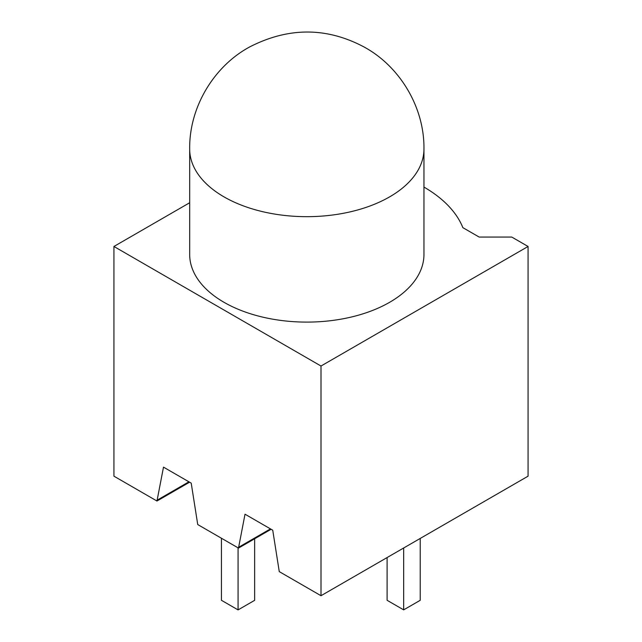 <?xml version="1.0" encoding="UTF-8"?>
<svg xmlns="http://www.w3.org/2000/svg" width="642" height="642" viewBox="0 0 642 642"><rect width="100%" height="100%" fill="white"/><g stroke="black" fill="none" stroke-linecap="round" stroke-linejoin="round"><path stroke-width="0.96" d="M387.102 557.561L387.102 600.302L403.666 609.86L403.666 547.995M420.229 538.429L420.229 600.302L403.666 609.86M423.953 187.071A145.549 84.038 0 0 1 462.85 227.645L479.157 237.058L511.77 237.058L528.069 246.472L528.069 476.171L321 595.72L279.262 571.621L272.738 530.204L245.019 514.202L238.495 548.091L197.736 524.554L191.212 483.137L163.493 467.135L156.969 501.025L113.931 476.171L113.931 246.472L189.679 202.744M321 595.72L321 366.028L113.931 246.472M270.459 528.888L238.495 547.337M528.069 246.472L321 366.028M189.679 149.04L189.679 254.473A117.141 67.627 0 0 0 223.986 302.294A117.141 67.627 0 0 0 351.639 316.955A117.141 67.627 0 0 0 423.953 254.473L423.953 149.04C424.531 106.62 399.043 65.42 363.115 46.481C326.056 27.124 288.362 27.221 250.027 46.754C214.34 65.789 189.109 106.821 189.679 149.04A117.141 67.627 0 0 0 223.986 196.861A117.141 67.627 0 0 0 351.639 211.523A117.141 67.627 0 0 0 423.953 149.04M189.583 482.19L156.969 501.025M188.933 481.813L156.969 500.27M271.109 529.265L238.495 548.091M221.442 538.245L221.442 600.302L238.07 609.9L254.641 600.334L254.641 538.766M238.07 609.9L238.07 547.843"/></g></svg>
